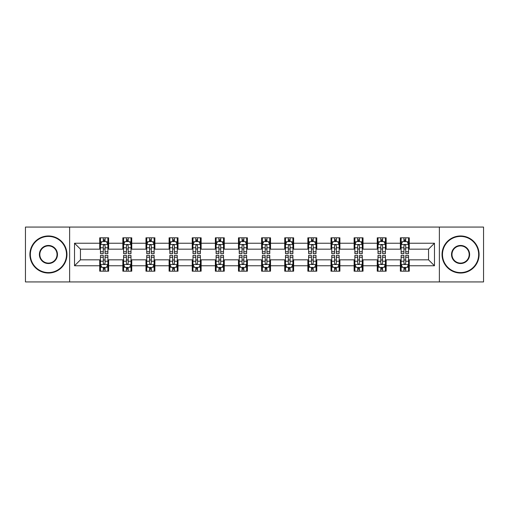 <?xml version="1.0" encoding="UTF-8"?>
<svg xmlns="http://www.w3.org/2000/svg" width="509" height="509" viewBox="0 0 509 509"><rect width="100%" height="100%" fill="white"/><g stroke="black" fill="none" stroke-linecap="round" stroke-linejoin="round"><path stroke-width="0.76" d="M439.369 281.929L483.55 281.929L483.55 227.071L439.369 227.071L439.369 281.929L69.631 281.929L69.631 227.071L25.45 227.071L25.45 281.929L69.631 281.929M439.369 227.071L69.631 227.071M409.274 243.232L409.274 237.824L400.379 237.824L400.379 243.232L386.146 243.232L386.146 237.824L377.252 237.824L377.252 243.232L363.019 243.232L363.019 237.824L354.124 237.824L354.124 243.232L339.891 243.232L339.891 237.824L330.996 237.824L330.996 243.232L316.763 243.232L316.763 237.824L307.869 237.824L307.869 243.232L293.636 243.232L293.636 237.824L284.741 237.824L284.741 243.232L270.514 243.232L270.514 237.824L261.613 237.824L261.613 243.232L247.387 243.232L247.387 237.824L238.486 237.824L238.486 243.232L224.259 243.232L224.259 237.824L215.364 237.824L215.364 243.232L201.131 243.232L201.131 237.824L192.237 237.824L192.237 243.232L178.004 243.232L178.004 237.824L169.109 237.824L169.109 243.232L154.876 243.232L154.876 237.824L145.981 237.824L145.981 243.232L131.748 243.232L131.748 237.824L122.854 237.824L122.854 243.232L108.621 243.232L108.621 237.824L99.726 237.824L99.726 243.232L74.524 243.232L74.524 265.768L80.454 259.838L99.726 259.838L99.726 271.176L108.621 271.176L108.621 259.838L122.854 259.838L122.854 271.176L131.748 271.176L131.748 259.838L145.981 259.838L145.981 271.176L154.876 271.176L154.876 259.838L169.109 259.838L169.109 271.176L178.004 271.176L178.004 259.838L192.237 259.838L192.237 271.176L201.131 271.176L201.131 259.838L215.364 259.838L215.364 271.176L224.259 271.176L224.259 259.838L238.486 259.838L238.486 271.176L247.387 271.176L247.387 259.838L261.613 259.838L261.613 271.176L270.514 271.176L270.514 259.838L284.741 259.838L284.741 271.176L293.636 271.176L293.636 259.838L307.869 259.838L307.869 271.176L316.763 271.176L316.763 259.838L330.996 259.838L330.996 271.176L339.891 271.176L339.891 259.838L354.124 259.838L354.124 271.176L363.019 271.176L363.019 259.838L377.252 259.838L377.252 271.176L386.146 271.176L386.146 259.838L400.379 259.838L400.379 271.176L409.274 271.176L409.274 259.838L428.546 259.838L428.546 249.162L409.274 249.162L409.274 243.232L434.476 243.232L434.476 265.768L409.274 265.768M400.379 265.768L386.146 265.768M377.252 265.768L363.019 265.768M354.124 265.768L339.891 265.768M330.996 265.768L316.763 265.768M307.869 265.768L293.636 265.768M284.741 265.768L270.514 265.768M261.613 265.768L247.387 265.768M238.486 265.768L224.259 265.768M215.364 265.768L201.131 265.768M192.237 265.768L178.004 265.768M169.109 265.768L154.876 265.768M145.981 265.768L131.748 265.768M122.854 265.768L108.621 265.768M99.726 265.768L74.524 265.768M400.379 243.232L400.379 249.162L386.146 249.162L386.146 243.232M377.252 243.232L377.252 249.162L363.019 249.162L363.019 243.232M354.124 243.232L354.124 249.162L339.891 249.162L339.891 243.232M330.996 243.232L330.996 249.162L316.763 249.162L316.763 243.232M307.869 243.232L307.869 249.162L293.636 249.162L293.636 243.232M284.741 243.232L284.741 249.162L270.514 249.162L270.514 243.232M261.613 243.232L261.613 249.162L247.387 249.162L247.387 243.232M238.486 243.232L238.486 249.162L224.259 249.162L224.259 243.232M215.364 243.232L215.364 249.162L201.131 249.162L201.131 243.232M192.237 243.232L192.237 249.162L178.004 249.162L178.004 243.232M169.109 243.232L169.109 249.162L154.876 249.162L154.876 243.232M145.981 243.232L145.981 249.162L131.748 249.162L131.748 243.232M122.854 243.232L122.854 249.162L108.621 249.162L108.621 243.232M99.726 243.232L99.726 249.162L80.454 249.162L74.524 243.232M80.454 249.162L80.454 259.838M434.476 265.768L428.546 259.838M428.546 249.162L434.476 243.232M99.726 241.527L100.464 241.527M103.282 241.527L105.064 241.527M107.876 241.527L108.621 241.527M99.726 249.016L100.464 249.016M103.282 249.016L105.064 249.016M107.876 249.016L108.621 249.016M99.726 259.984L100.464 259.984M103.282 259.984L105.064 259.984M107.876 259.984L108.621 259.984M99.726 267.473L100.464 267.473M103.282 267.473L105.064 267.473M107.876 267.473L108.621 267.473M122.854 259.984L123.592 259.984M126.41 259.984L128.192 259.984M131.004 259.984L131.748 259.984M122.854 267.473L123.592 267.473M126.41 267.473L128.192 267.473M131.004 267.473L131.748 267.473M122.854 241.527L123.592 241.527M126.41 241.527L128.192 241.527M131.004 241.527L131.748 241.527M122.854 249.016L123.592 249.016M126.41 249.016L128.192 249.016M131.004 249.016L131.748 249.016M145.981 259.984L146.719 259.984M149.538 259.984L151.319 259.984M154.132 259.984L154.876 259.984M145.981 267.473L146.719 267.473M149.538 267.473L151.319 267.473M154.132 267.473L154.876 267.473M145.981 241.527L146.719 241.527M149.538 241.527L151.319 241.527M154.132 241.527L154.876 241.527M145.981 249.016L146.719 249.016M149.538 249.016L151.319 249.016M154.132 249.016L154.876 249.016M169.109 259.984L169.847 259.984M172.666 259.984L174.441 259.984M177.259 259.984L178.004 259.984M169.109 267.473L169.847 267.473M172.666 267.473L174.441 267.473M177.259 267.473L178.004 267.473M169.109 241.527L169.847 241.527M172.666 241.527L174.441 241.527M177.259 241.527L178.004 241.527M169.109 249.016L169.847 249.016M172.666 249.016L174.441 249.016M177.259 249.016L178.004 249.016M192.237 259.984L192.975 259.984M195.793 259.984L197.568 259.984M200.387 259.984L201.131 259.984M192.237 267.473L192.975 267.473M195.793 267.473L197.568 267.473M200.387 267.473L201.131 267.473M192.237 241.527L192.975 241.527M195.793 241.527L197.568 241.527M200.387 241.527L201.131 241.527M192.237 249.016L192.975 249.016M195.793 249.016L197.568 249.016M200.387 249.016L201.131 249.016M215.364 259.984L216.102 259.984M218.921 259.984L220.696 259.984M223.515 259.984L224.259 259.984M215.364 267.473L216.102 267.473M218.921 267.473L220.696 267.473M223.515 267.473L224.259 267.473M215.364 241.527L216.102 241.527M218.921 241.527L220.696 241.527M223.515 241.527L224.259 241.527M215.364 249.016L216.102 249.016M218.921 249.016L220.696 249.016M223.515 249.016L224.259 249.016M238.486 259.984L239.23 259.984M242.049 259.984L243.824 259.984M246.642 259.984L247.387 259.984M238.486 267.473L239.23 267.473M242.049 267.473L243.824 267.473M246.642 267.473L247.387 267.473M238.486 241.527L239.23 241.527M242.049 241.527L243.824 241.527M246.642 241.527L247.387 241.527M238.486 249.016L239.23 249.016M242.049 249.016L243.824 249.016M246.642 249.016L247.387 249.016M261.613 259.984L262.358 259.984M265.176 259.984L266.951 259.984M269.77 259.984L270.514 259.984M261.613 267.473L262.358 267.473M265.176 267.473L266.951 267.473M269.77 267.473L270.514 267.473M261.613 241.527L262.358 241.527M265.176 241.527L266.951 241.527M269.77 241.527L270.514 241.527M261.613 249.016L262.358 249.016M265.176 249.016L266.951 249.016M269.77 249.016L270.514 249.016M284.741 259.984L285.485 259.984M288.304 259.984L290.079 259.984M292.898 259.984L293.636 259.984M284.741 267.473L285.485 267.473M288.304 267.473L290.079 267.473M292.898 267.473L293.636 267.473M284.741 241.527L285.485 241.527M288.304 241.527L290.079 241.527M292.898 241.527L293.636 241.527M284.741 249.016L285.485 249.016M288.304 249.016L290.079 249.016M292.898 249.016L293.636 249.016M307.869 259.984L308.613 259.984M311.432 259.984L313.207 259.984M316.025 259.984L316.763 259.984M307.869 267.473L308.613 267.473M311.432 267.473L313.207 267.473M316.025 267.473L316.763 267.473M307.869 241.527L308.613 241.527M311.432 241.527L313.207 241.527M316.025 241.527L316.763 241.527M307.869 249.016L308.613 249.016M311.432 249.016L313.207 249.016M316.025 249.016L316.763 249.016M330.996 259.984L331.741 259.984M334.559 259.984L336.334 259.984M339.153 259.984L339.891 259.984M330.996 267.473L331.741 267.473M334.559 267.473L336.334 267.473M339.153 267.473L339.891 267.473M330.996 241.527L331.741 241.527M334.559 241.527L336.334 241.527M339.153 241.527L339.891 241.527M330.996 249.016L331.741 249.016M334.559 249.016L336.334 249.016M339.153 249.016L339.891 249.016M354.124 259.984L354.868 259.984M357.681 259.984L359.462 259.984M362.281 259.984L363.019 259.984M354.124 267.473L354.868 267.473M357.681 267.473L359.462 267.473M362.281 267.473L363.019 267.473M354.124 241.527L354.868 241.527M357.681 241.527L359.462 241.527M362.281 241.527L363.019 241.527M354.124 249.016L354.868 249.016M357.681 249.016L359.462 249.016M362.281 249.016L363.019 249.016M377.252 259.984L377.996 259.984M380.808 259.984L382.59 259.984M385.408 259.984L386.146 259.984M377.252 267.473L377.996 267.473M380.808 267.473L382.59 267.473M385.408 267.473L386.146 267.473M377.252 241.527L377.996 241.527M380.808 241.527L382.59 241.527M385.408 241.527L386.146 241.527M377.252 249.016L377.996 249.016M380.808 249.016L382.59 249.016M385.408 249.016L386.146 249.016M400.379 259.984L401.124 259.984M403.936 259.984L405.718 259.984M408.536 259.984L409.274 259.984M400.379 267.473L401.124 267.473M403.936 267.473L405.718 267.473M408.536 267.473L409.274 267.473M400.379 241.527L401.124 241.527M403.936 241.527L405.718 241.527M408.536 241.527L409.274 241.527M400.379 249.016L401.124 249.016M403.936 249.016L405.718 249.016M408.536 249.016L409.274 249.016M105.064 239.752L103.282 239.752M107.876 251.751L105.064 251.751L105.064 253.609L107.876 253.609L107.876 244.568L106.394 241.603L101.946 241.603L100.464 244.568L100.464 253.609L103.282 253.609L103.282 251.751L100.464 251.751M100.464 244.568L100.464 237.824M107.876 244.568L107.876 237.824M103.282 241.603L103.282 237.824M105.064 237.824L105.064 241.603M105.064 251.751L105.064 245.682C104.472 244.536 103.874 244.536 103.282 245.682L103.282 251.751M103.282 269.248L105.064 269.248M100.464 257.249L103.282 257.249L103.282 255.391L100.464 255.391L100.464 264.432L101.946 267.397L106.394 267.397L107.876 264.432L107.876 255.391L105.064 255.391L105.064 257.249L107.876 257.249M107.876 264.432L107.876 271.176M100.464 264.432L100.464 271.176M105.064 267.397L105.064 271.176M103.282 271.176L103.282 267.397M103.282 257.249L103.282 263.318C103.874 264.464 104.466 264.464 105.064 263.318L105.064 257.249M48.431 236.411A18.089 18.089 0 0 0 30.343 254.5A18.089 18.089 0 0 0 48.431 272.589A18.089 18.089 0 0 0 66.514 254.5A18.089 18.089 0 0 0 48.431 236.411M48.431 273.034A18.534 18.534 0 0 1 29.897 254.5A18.534 18.534 0 0 1 48.431 235.966A18.534 18.534 0 0 1 66.959 254.5A18.534 18.534 0 0 1 48.431 273.034M48.431 245.459A9.041 9.041 0 0 1 57.472 254.5A9.041 9.041 0 0 1 48.431 263.541A9.041 9.041 0 0 1 39.384 254.5A9.041 9.041 0 0 1 48.431 245.459M48.431 263.096A8.596 8.596 0 0 0 57.027 254.5A8.596 8.596 0 0 0 48.431 245.904A8.596 8.596 0 0 0 39.829 254.5A8.596 8.596 0 0 0 48.431 263.096M460.569 236.411A18.089 18.089 0 0 0 442.486 254.5A18.089 18.089 0 0 0 460.569 272.589A18.089 18.089 0 0 0 478.657 254.5A18.089 18.089 0 0 0 460.569 236.411M460.569 273.034A18.534 18.534 0 0 1 442.041 254.5A18.534 18.534 0 0 1 460.569 235.966A18.534 18.534 0 0 1 479.103 254.5A18.534 18.534 0 0 1 460.569 273.034M460.569 245.459A9.041 9.041 0 0 1 469.616 254.5A9.041 9.041 0 0 1 460.569 263.541A9.041 9.041 0 0 1 451.528 254.5A9.041 9.041 0 0 1 460.569 245.459M460.569 263.096A8.596 8.596 0 0 0 469.171 254.5A8.596 8.596 0 0 0 460.569 245.904A8.596 8.596 0 0 0 451.973 254.5A8.596 8.596 0 0 0 460.569 263.096M128.192 239.752L126.41 239.752M131.004 251.751L128.192 251.751L128.192 253.609L131.004 253.609L131.004 244.568L129.521 241.603L125.074 241.603L123.592 244.568L123.592 253.609L126.41 253.609L126.41 251.751L123.592 251.751M123.592 244.568L123.592 237.824M131.004 244.568L131.004 237.824M126.41 241.603L126.41 237.824M128.192 237.824L128.192 241.603M128.192 251.751L128.192 245.682C127.594 244.536 127.002 244.536 126.41 245.682L126.41 251.751M151.319 239.752L149.538 239.752M154.132 251.751L151.319 251.751L151.319 253.609L154.132 253.609L154.132 244.568L152.649 241.603L148.202 241.603L146.719 244.568L146.719 253.609L149.538 253.609L149.538 251.751L146.719 251.751M146.719 244.568L146.719 237.824M154.132 244.568L154.132 237.824M149.538 241.603L149.538 237.824M151.319 237.824L151.319 241.603M151.319 251.751L151.319 245.682C150.721 244.536 150.13 244.536 149.538 245.682L149.538 251.751M126.41 269.248L128.192 269.248M123.592 257.249L126.41 257.249L126.41 255.391L123.592 255.391L123.592 264.432L125.074 267.397L129.521 267.397L131.004 264.432L131.004 255.391L128.192 255.391L128.192 257.249L131.004 257.249M131.004 264.432L131.004 271.176M123.592 264.432L123.592 271.176M128.192 267.397L128.192 271.176M126.41 271.176L126.41 267.397M126.41 257.249L126.41 263.318C127.002 264.464 127.594 264.464 128.192 263.318L128.192 257.249M149.538 269.248L151.319 269.248M146.719 257.249L149.538 257.249L149.538 255.391L146.719 255.391L146.719 264.432L148.202 267.397L152.649 267.397L154.132 264.432L154.132 255.391L151.319 255.391L151.319 257.249L154.132 257.249M154.132 264.432L154.132 271.176M146.719 264.432L146.719 271.176M151.319 267.397L151.319 271.176M149.538 271.176L149.538 267.397M149.538 257.249L149.538 263.318C150.13 264.464 150.721 264.464 151.319 263.318L151.319 257.249M174.441 239.752L172.666 239.752M177.259 251.751L174.441 251.751L174.441 253.609L177.259 253.609L177.259 244.568L175.777 241.603L171.329 241.603L169.847 244.568L169.847 253.609L172.666 253.609L172.666 251.751L169.847 251.751M169.847 244.568L169.847 237.824M177.259 244.568L177.259 237.824M172.666 241.603L172.666 237.824M174.441 237.824L174.441 241.603M174.441 251.751L174.441 245.682C173.849 244.536 173.257 244.536 172.666 245.682L172.666 251.751M197.568 239.752L195.793 239.752M200.387 251.751L197.568 251.751L197.568 253.609L200.387 253.609L200.387 244.568L198.904 241.603L194.457 241.603L192.975 244.568L192.975 253.609L195.793 253.609L195.793 251.751L192.975 251.751M192.975 244.568L192.975 237.824M200.387 244.568L200.387 237.824M195.793 241.603L195.793 237.824M197.568 237.824L197.568 241.603M197.568 251.751L197.568 245.682C196.977 244.536 196.385 244.536 195.793 245.682L195.793 251.751M220.696 239.752L218.921 239.752M223.515 251.751L220.696 251.751L220.696 253.609L223.515 253.609L223.515 244.568L222.032 241.603L217.585 241.603L216.102 244.568L216.102 253.609L218.921 253.609L218.921 251.751L216.102 251.751M216.102 244.568L216.102 237.824M223.515 244.568L223.515 237.824M218.921 241.603L218.921 237.824M220.696 237.824L220.696 241.603M220.696 251.751L220.696 245.682C220.104 244.536 219.513 244.536 218.921 245.682L218.921 251.751M172.666 269.248L174.441 269.248M169.847 257.249L172.666 257.249L172.666 255.391L169.847 255.391L169.847 264.432L171.329 267.397L175.777 267.397L177.259 264.432L177.259 255.391L174.441 255.391L174.441 257.249L177.259 257.249M177.259 264.432L177.259 271.176M169.847 264.432L169.847 271.176M174.441 267.397L174.441 271.176M172.666 271.176L172.666 267.397M172.666 257.249L172.666 263.318C173.257 264.464 173.849 264.464 174.441 263.318L174.441 257.249M195.793 269.248L197.568 269.248M192.975 257.249L195.793 257.249L195.793 255.391L192.975 255.391L192.975 264.432L194.457 267.397L198.904 267.397L200.387 264.432L200.387 255.391L197.568 255.391L197.568 257.249L200.387 257.249M200.387 264.432L200.387 271.176M192.975 264.432L192.975 271.176M197.568 267.397L197.568 271.176M195.793 271.176L195.793 267.397M195.793 257.249L195.793 263.318C196.385 264.464 196.977 264.464 197.568 263.318L197.568 257.249M218.921 269.248L220.696 269.248M216.102 257.249L218.921 257.249L218.921 255.391L216.102 255.391L216.102 264.432L217.585 267.397L222.032 267.397L223.515 264.432L223.515 255.391L220.696 255.391L220.696 257.249L223.515 257.249M223.515 264.432L223.515 271.176M216.102 264.432L216.102 271.176M220.696 267.397L220.696 271.176M218.921 271.176L218.921 267.397M218.921 257.249L218.921 263.318C219.513 264.464 220.104 264.464 220.696 263.318L220.696 257.249M243.824 239.752L242.049 239.752M246.642 251.751L243.824 251.751L243.824 253.609L246.642 253.609L246.642 244.568L245.16 241.603L240.712 241.603L239.23 244.568L239.23 253.609L242.049 253.609L242.049 251.751L239.23 251.751M239.23 244.568L239.23 237.824M246.642 244.568L246.642 237.824M242.049 241.603L242.049 237.824M243.824 237.824L243.824 241.603M243.824 251.751L243.824 245.682C243.232 244.536 242.64 244.536 242.049 245.682L242.049 251.751M242.049 269.248L243.824 269.248M239.23 257.249L242.049 257.249L242.049 255.391L239.23 255.391L239.23 264.432L240.712 267.397L245.16 267.397L246.642 264.432L246.642 255.391L243.824 255.391L243.824 257.249L246.642 257.249M246.642 264.432L246.642 271.176M239.23 264.432L239.23 271.176M243.824 267.397L243.824 271.176M242.049 271.176L242.049 267.397M242.049 257.249L242.049 263.318C242.64 264.464 243.232 264.464 243.824 263.318L243.824 257.249M266.951 239.752L265.176 239.752M269.77 251.751L266.951 251.751L266.951 253.609L269.77 253.609L269.77 244.568L268.288 241.603L263.84 241.603L262.358 244.568L262.358 253.609L265.176 253.609L265.176 251.751L262.358 251.751M262.358 244.568L262.358 237.824M269.77 244.568L269.77 237.824M265.176 241.603L265.176 237.824M266.951 237.824L266.951 241.603M266.951 251.751L266.951 245.682C266.36 244.536 265.768 244.536 265.176 245.682L265.176 251.751M265.176 269.248L266.951 269.248M262.358 257.249L265.176 257.249L265.176 255.391L262.358 255.391L262.358 264.432L263.84 267.397L268.288 267.397L269.77 264.432L269.77 255.391L266.951 255.391L266.951 257.249L269.77 257.249M269.77 264.432L269.77 271.176M262.358 264.432L262.358 271.176M266.951 267.397L266.951 271.176M265.176 271.176L265.176 267.397M265.176 257.249L265.176 263.318C265.768 264.464 266.36 264.464 266.951 263.318L266.951 257.249M290.079 239.752L288.304 239.752M292.898 251.751L290.079 251.751L290.079 253.609L292.898 253.609L292.898 244.568L291.415 241.603L286.968 241.603L285.485 244.568L285.485 253.609L288.304 253.609L288.304 251.751L285.485 251.751M285.485 244.568L285.485 237.824M292.898 244.568L292.898 237.824M288.304 241.603L288.304 237.824M290.079 237.824L290.079 241.603M290.079 251.751L290.079 245.682C289.487 244.536 288.896 244.536 288.304 245.682L288.304 251.751M288.304 269.248L290.079 269.248M285.485 257.249L288.304 257.249L288.304 255.391L285.485 255.391L285.485 264.432L286.968 267.397L291.415 267.397L292.898 264.432L292.898 255.391L290.079 255.391L290.079 257.249L292.898 257.249M292.898 264.432L292.898 271.176M285.485 264.432L285.485 271.176M290.079 267.397L290.079 271.176M288.304 271.176L288.304 267.397M288.304 257.249L288.304 263.318C288.896 264.464 289.487 264.464 290.079 263.318L290.079 257.249M313.207 239.752L311.432 239.752M316.025 251.751L313.207 251.751L313.207 253.609L316.025 253.609L316.025 244.568L314.543 241.603L310.096 241.603L308.613 244.568L308.613 253.609L311.432 253.609L311.432 251.751L308.613 251.751M308.613 244.568L308.613 237.824M316.025 244.568L316.025 237.824M311.432 241.603L311.432 237.824M313.207 237.824L313.207 241.603M313.207 251.751L313.207 245.682C312.615 244.536 312.023 244.536 311.432 245.682L311.432 251.751M311.432 269.248L313.207 269.248M308.613 257.249L311.432 257.249L311.432 255.391L308.613 255.391L308.613 264.432L310.096 267.397L314.543 267.397L316.025 264.432L316.025 255.391L313.207 255.391L313.207 257.249L316.025 257.249M316.025 264.432L316.025 271.176M308.613 264.432L308.613 271.176M313.207 267.397L313.207 271.176M311.432 271.176L311.432 267.397M311.432 257.249L311.432 263.318C312.023 264.464 312.615 264.464 313.207 263.318L313.207 257.249M336.334 239.752L334.559 239.752M339.153 251.751L336.334 251.751L336.334 253.609L339.153 253.609L339.153 244.568L337.671 241.603L333.223 241.603L331.741 244.568L331.741 253.609L334.559 253.609L334.559 251.751L331.741 251.751M331.741 244.568L331.741 237.824M339.153 244.568L339.153 237.824M334.559 241.603L334.559 237.824M336.334 237.824L336.334 241.603M336.334 251.751L336.334 245.682C335.743 244.536 335.151 244.536 334.559 245.682L334.559 251.751M334.559 269.248L336.334 269.248M331.741 257.249L334.559 257.249L334.559 255.391L331.741 255.391L331.741 264.432L333.223 267.397L337.671 267.397L339.153 264.432L339.153 255.391L336.334 255.391L336.334 257.249L339.153 257.249M339.153 264.432L339.153 271.176M331.741 264.432L331.741 271.176M336.334 267.397L336.334 271.176M334.559 271.176L334.559 267.397M334.559 257.249L334.559 263.318C335.151 264.464 335.743 264.464 336.334 263.318L336.334 257.249M359.462 239.752L357.681 239.752M362.281 251.751L359.462 251.751L359.462 253.609L362.281 253.609L362.281 244.568L360.798 241.603L356.351 241.603L354.868 244.568L354.868 253.609L357.681 253.609L357.681 251.751L354.868 251.751M354.868 244.568L354.868 237.824M362.281 244.568L362.281 237.824M357.681 241.603L357.681 237.824M359.462 237.824L359.462 241.603M359.462 251.751L359.462 245.682C358.87 244.536 358.279 244.536 357.681 245.682L357.681 251.751M357.681 269.248L359.462 269.248M354.868 257.249L357.681 257.249L357.681 255.391L354.868 255.391L354.868 264.432L356.351 267.397L360.798 267.397L362.281 264.432L362.281 255.391L359.462 255.391L359.462 257.249L362.281 257.249M362.281 264.432L362.281 271.176M354.868 264.432L354.868 271.176M359.462 267.397L359.462 271.176M357.681 271.176L357.681 267.397M357.681 257.249L357.681 263.318C358.279 264.464 358.87 264.464 359.462 263.318L359.462 257.249M382.59 239.752L380.808 239.752M385.408 251.751L382.59 251.751L382.59 253.609L385.408 253.609L385.408 244.568L383.926 241.603L379.479 241.603L377.996 244.568L377.996 253.609L380.808 253.609L380.808 251.751L377.996 251.751M377.996 244.568L377.996 237.824M385.408 244.568L385.408 237.824M380.808 241.603L380.808 237.824M382.59 237.824L382.59 241.603M382.59 251.751L382.59 245.682C381.998 244.536 381.406 244.536 380.808 245.682L380.808 251.751M380.808 269.248L382.59 269.248M377.996 257.249L380.808 257.249L380.808 255.391L377.996 255.391L377.996 264.432L379.479 267.397L383.926 267.397L385.408 264.432L385.408 255.391L382.59 255.391L382.59 257.249L385.408 257.249M385.408 264.432L385.408 271.176M377.996 264.432L377.996 271.176M382.59 267.397L382.59 271.176M380.808 271.176L380.808 267.397M380.808 257.249L380.808 263.318C381.406 264.464 381.998 264.464 382.59 263.318L382.59 257.249M405.718 239.752L403.936 239.752M408.536 251.751L405.718 251.751L405.718 253.609L408.536 253.609L408.536 244.568L407.054 241.603L402.606 241.603L401.124 244.568L401.124 253.609L403.936 253.609L403.936 251.751L401.124 251.751M401.124 244.568L401.124 237.824M408.536 244.568L408.536 237.824M403.936 241.603L403.936 237.824M405.718 237.824L405.718 241.603M405.718 251.751L405.718 245.682C405.126 244.536 404.534 244.536 403.936 245.682L403.936 251.751M403.936 269.248L405.718 269.248M401.124 257.249L403.936 257.249L403.936 255.391L401.124 255.391L401.124 264.432L402.606 267.397L407.054 267.397L408.536 264.432L408.536 255.391L405.718 255.391L405.718 257.249L408.536 257.249M408.536 264.432L408.536 271.176M401.124 264.432L401.124 271.176M405.718 267.397L405.718 271.176M403.936 271.176L403.936 267.397M403.936 257.249L403.936 263.318C404.528 264.464 405.126 264.464 405.718 263.318L405.718 257.249M107.844 244.492L100.502 244.492M100.464 241.781L101.857 241.781M106.483 241.781L107.876 241.781M103.282 247.775L100.464 247.775M107.876 247.775L105.064 247.775M105.064 240.693L103.282 240.693M100.502 264.508L107.844 264.508M107.876 267.219L106.483 267.219M101.857 267.219L100.464 267.219M105.064 261.225L107.876 261.225M100.464 261.225L103.282 261.225M103.282 268.307L105.064 268.307M130.966 244.492L123.63 244.492M123.592 241.781L124.985 241.781M129.61 241.781L131.004 241.781M126.41 247.775L123.592 247.775M131.004 247.775L128.192 247.775M128.192 240.693L126.41 240.693M154.093 244.492L146.757 244.492M146.719 241.781L148.113 241.781M152.738 241.781L154.132 241.781M149.538 247.775L146.719 247.775M154.132 247.775L151.319 247.775M151.319 240.693L149.538 240.693M123.63 264.508L130.966 264.508M131.004 267.219L129.61 267.219M124.985 267.219L123.592 267.219M128.192 261.225L131.004 261.225M123.592 261.225L126.41 261.225M126.41 268.307L128.192 268.307M146.757 264.508L154.093 264.508M154.132 267.219L152.738 267.219M148.113 267.219L146.719 267.219M151.319 261.225L154.132 261.225M146.719 261.225L149.538 261.225M149.538 268.307L151.319 268.307M177.221 244.492L169.885 244.492M169.847 241.781L171.24 241.781M175.866 241.781L177.259 241.781M172.666 247.775L169.847 247.775M177.259 247.775L174.441 247.775M174.441 240.693L172.666 240.693M200.349 244.492L193.013 244.492M192.975 241.781L194.368 241.781M198.994 241.781L200.387 241.781M195.793 247.775L192.975 247.775M200.387 247.775L197.568 247.775M197.568 240.693L195.793 240.693M223.476 244.492L216.14 244.492M216.102 241.781L217.496 241.781M222.121 241.781L223.515 241.781M218.921 247.775L216.102 247.775M223.515 247.775L220.696 247.775M220.696 240.693L218.921 240.693M169.885 264.508L177.221 264.508M177.259 267.219L175.866 267.219M171.24 267.219L169.847 267.219M174.441 261.225L177.259 261.225M169.847 261.225L172.666 261.225M172.666 268.307L174.441 268.307M193.013 264.508L200.349 264.508M200.387 267.219L198.994 267.219M194.368 267.219L192.975 267.219M197.568 261.225L200.387 261.225M192.975 261.225L195.793 261.225M195.793 268.307L197.568 268.307M216.14 264.508L223.476 264.508M223.515 267.219L222.121 267.219M217.496 267.219L216.102 267.219M220.696 261.225L223.515 261.225M216.102 261.225L218.921 261.225M218.921 268.307L220.696 268.307M246.604 244.492L239.268 244.492M239.23 241.781L240.623 241.781M245.249 241.781L246.642 241.781M242.049 247.775L239.23 247.775M246.642 247.775L243.824 247.775M243.824 240.693L242.049 240.693M239.268 264.508L246.604 264.508M246.642 267.219L245.249 267.219M240.623 267.219L239.23 267.219M243.824 261.225L246.642 261.225M239.23 261.225L242.049 261.225M242.049 268.307L243.824 268.307M269.732 244.492L262.396 244.492M262.358 241.781L263.751 241.781M268.377 241.781L269.77 241.781M265.176 247.775L262.358 247.775M269.77 247.775L266.951 247.775M266.951 240.693L265.176 240.693M262.396 264.508L269.732 264.508M269.77 267.219L268.377 267.219M263.751 267.219L262.358 267.219M266.951 261.225L269.77 261.225M262.358 261.225L265.176 261.225M265.176 268.307L266.951 268.307M292.86 244.492L285.524 244.492M285.485 241.781L286.879 241.781M291.504 241.781L292.898 241.781M288.304 247.775L285.485 247.775M292.898 247.775L290.079 247.775M290.079 240.693L288.304 240.693M285.524 264.508L292.86 264.508M292.898 267.219L291.504 267.219M286.879 267.219L285.485 267.219M290.079 261.225L292.898 261.225M285.485 261.225L288.304 261.225M288.304 268.307L290.079 268.307M315.987 244.492L308.651 244.492M308.613 241.781L310.006 241.781M314.632 241.781L316.025 241.781M311.432 247.775L308.613 247.775M316.025 247.775L313.207 247.775M313.207 240.693L311.432 240.693M308.651 264.508L315.987 264.508M316.025 267.219L314.632 267.219M310.006 267.219L308.613 267.219M313.207 261.225L316.025 261.225M308.613 261.225L311.432 261.225M311.432 268.307L313.207 268.307M339.115 244.492L331.779 244.492M331.741 241.781L333.134 241.781M337.76 241.781L339.153 241.781M334.559 247.775L331.741 247.775M339.153 247.775L336.334 247.775M336.334 240.693L334.559 240.693M331.779 264.508L339.115 264.508M339.153 267.219L337.76 267.219M333.134 267.219L331.741 267.219M336.334 261.225L339.153 261.225M331.741 261.225L334.559 261.225M334.559 268.307L336.334 268.307M362.243 244.492L354.907 244.492M354.868 241.781L356.262 241.781M360.887 241.781L362.281 241.781M357.681 247.775L354.868 247.775M362.281 247.775L359.462 247.775M359.462 240.693L357.681 240.693M354.907 264.508L362.243 264.508M362.281 267.219L360.887 267.219M356.262 267.219L354.868 267.219M359.462 261.225L362.281 261.225M354.868 261.225L357.681 261.225M357.681 268.307L359.462 268.307M385.37 244.492L378.034 244.492M377.996 241.781L379.39 241.781M384.015 241.781L385.408 241.781M380.808 247.775L377.996 247.775M385.408 247.775L382.59 247.775M382.59 240.693L380.808 240.693M378.034 264.508L385.37 264.508M385.408 267.219L384.015 267.219M379.39 267.219L377.996 267.219M382.59 261.225L385.408 261.225M377.996 261.225L380.808 261.225M380.808 268.307L382.59 268.307M408.498 244.492L401.156 244.492M401.124 241.781L402.517 241.781M407.143 241.781L408.536 241.781M403.936 247.775L401.124 247.775M408.536 247.775L405.718 247.775M405.718 240.693L403.936 240.693M401.156 264.508L408.498 264.508M408.536 267.219L407.143 267.219M402.517 267.219L401.124 267.219M405.718 261.225L408.536 261.225M401.124 261.225L403.936 261.225M403.936 268.307L405.718 268.307"/></g></svg>
